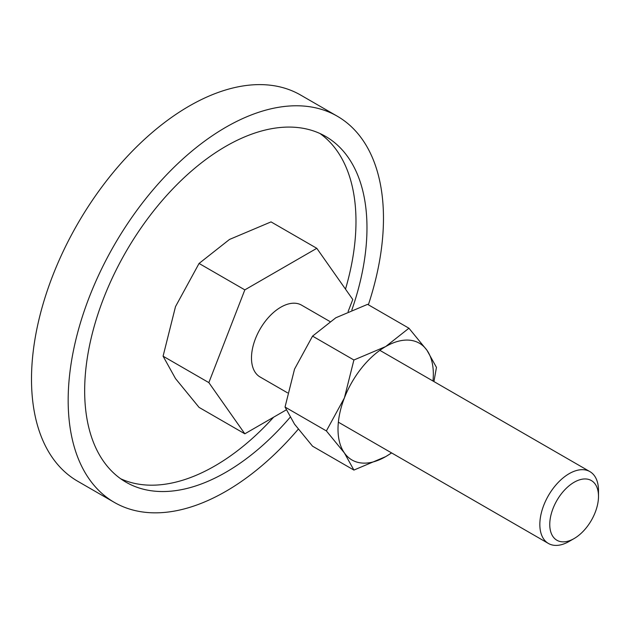 <?xml version="1.0" encoding="UTF-8"?>
<svg xmlns="http://www.w3.org/2000/svg" width="630" height="630" viewBox="0 0 630 630"><rect width="100%" height="100%" fill="white"/><g stroke="black" fill="none" stroke-linecap="round" stroke-linejoin="round"><path stroke-width="0.94" d="M114.345 502.401L77.679 481.233A222.957 128.725 -60 0 1 31.5 379.166A222.957 128.725 -60 0 1 128.819 154.791A222.957 128.725 -60 0 1 300.636 95.059L337.302 116.219A222.957 128.725 120 0 0 165.485 175.959A222.957 128.725 120 0 0 68.166 400.334A222.957 128.725 120 0 0 114.345 502.401A222.957 128.725 120 0 0 298.242 429.203M368.361 304.794A222.957 128.725 120 0 0 383.473 218.287A222.957 128.725 120 0 0 337.302 116.219M120.661 478.753A199.623 115.259 120 0 0 273.625 417.186M345.5 289.146A199.623 115.259 120 0 0 355.981 221.469A199.623 115.259 120 0 0 319.985 133.521M290.091 417.328A199.623 115.259 -60 0 1 126.008 482.194A199.623 115.259 -60 0 1 84.664 390.805A199.623 115.259 -60 0 1 171.801 189.913A199.623 115.259 -60 0 1 325.631 136.427A199.623 115.259 -60 0 1 366.975 227.816A199.623 115.259 -60 0 1 351.831 310.015M286.225 409.909L244.834 433.81L199.064 407.39L175.51 378.583L163.083 356.194L175.51 306.605L199.064 263.45L229.485 239.455L271.042 221.894L316.803 248.314L352.784 299.51L348.099 311.598M379.851 350.343L589.908 471.618A41.478 23.948 120 0 1 598.5 490.605L598.5 496.338A34.461 19.9 120 0 0 574.127 482.265A34.461 19.9 120 0 0 549.762 524.475A34.461 19.9 120 0 0 574.127 538.548A34.461 19.9 120 0 0 598.5 496.338M589.908 471.618A41.478 23.948 120 0 0 557.944 482.73A41.478 23.948 120 0 0 539.839 524.475A41.478 23.948 120 0 0 548.431 543.47A41.478 23.948 120 0 0 569.166 541.414L574.127 538.548M287.556 392.852L260.08 376.984A41.478 23.948 -60 0 1 251.488 357.998A41.478 23.948 -60 0 1 269.593 316.252A41.478 23.948 -60 0 1 301.557 305.141L329.86 321.481M244.834 433.81L208.845 382.615L163.083 356.194M208.845 382.615L244.834 289.871L199.064 263.45M244.834 289.871L316.803 248.314M433.936 381.567L436.456 367.369L426.951 350.256L408.941 328.222L385.678 346.563L353.902 359.998L344.397 397.916L326.379 430.92L344.397 452.954L353.902 470.074L385.678 456.64A67.41 38.918 120 0 0 391.498 452.868M432.983 381.016A67.41 38.918 120 0 0 433.338 374.086A67.41 38.918 120 0 0 426.951 350.256A67.41 38.918 120 0 0 385.678 346.563A67.41 38.918 120 0 0 344.397 397.916A67.41 38.918 120 0 0 338.011 429.124A67.41 38.918 120 0 0 344.397 452.954A67.41 38.918 120 0 0 385.678 456.64L391.632 452.938M353.902 470.074L312.551 446.197L294.533 424.163L285.036 407.051L294.533 369.125L312.551 336.121L335.814 317.78L367.589 304.345L408.941 328.222M312.551 336.121L353.902 359.998M285.036 407.051L326.379 430.92M338.373 422.187L548.431 543.47"/></g></svg>
